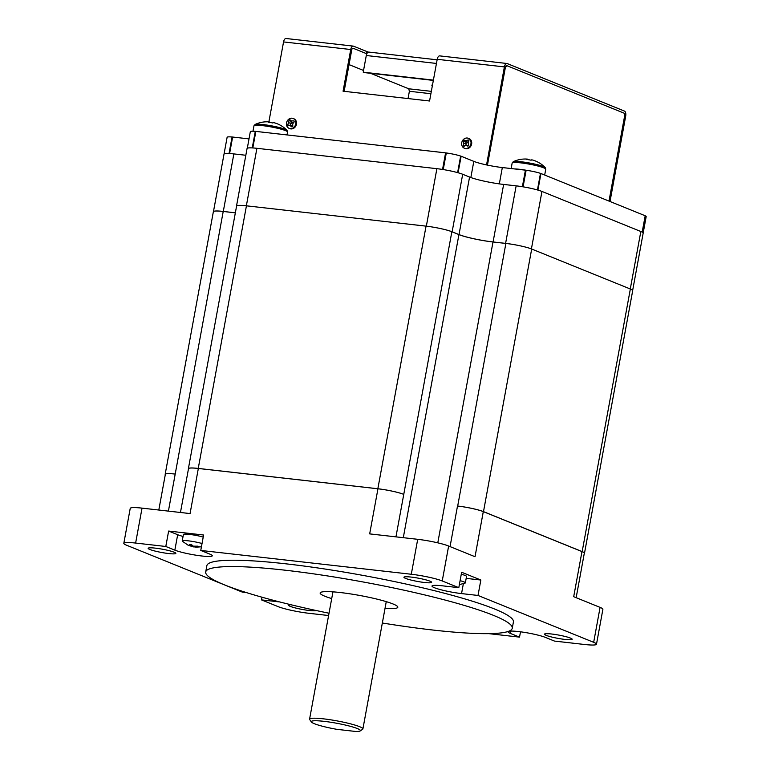 <?xml version="1.0" encoding="UTF-8"?>
<svg xmlns="http://www.w3.org/2000/svg" width="770" height="770" viewBox="0 0 770 770"><rect width="100%" height="100%" fill="white"/><g stroke="black" fill="none" stroke-linecap="round" stroke-linejoin="round"><path stroke-width="1.16" d="M570.445 638.089A14.081 1.684 -169.6 0 0 555.006 634.461A14.081 1.684 -169.6 0 0 544.448 634.172A14.081 1.684 -169.6 0 0 546.161 635.346A14.081 1.684 -169.6 0 0 561.6 638.975A14.081 1.684 -169.6 0 0 572.158 639.264A14.081 1.684 -169.6 0 0 570.445 638.089M429.93 581.157A14.081 1.684 -169.6 0 0 414.491 577.529A14.081 1.684 -169.6 0 0 403.932 577.24A14.081 1.684 -169.6 0 0 405.636 578.414A14.081 1.684 -169.6 0 0 421.084 582.043A14.081 1.684 -169.6 0 0 431.643 582.332A14.081 1.684 -169.6 0 0 429.93 581.157M174.135 552.215A14.081 1.684 -169.6 0 0 158.697 548.587A14.081 1.684 -169.6 0 0 148.138 548.298A14.081 1.684 -169.6 0 0 149.842 549.472A14.081 1.684 -169.6 0 0 165.29 553.101A14.081 1.684 -169.6 0 0 175.849 553.389A14.081 1.684 -169.6 0 0 174.135 552.215M290.945 604.739A14.081 1.684 -169.6 0 0 288.654 605.23A14.081 1.684 -169.6 0 0 290.367 606.404A14.081 1.684 -169.6 0 0 304.882 609.888A14.081 1.684 -169.6 0 0 316.191 610.523M488.748 633.643L519.529 637.127L510.481 633.46A20.27 2.416 10.4 0 1 508.017 631.775A20.27 2.416 10.4 0 1 518.354 631.544A20.27 2.416 10.4 0 1 545.439 637.416L554.487 641.083L584.671 644.5A23.158 2.762 -169.6 0 0 596.481 644.23A23.158 2.762 -169.6 0 0 593.67 642.315L478.016 595.451L461.548 593.593A20.27 2.416 10.4 0 1 441.595 589.935A20.27 2.416 10.4 0 1 431.999 586.037A20.27 2.416 10.4 0 1 442.336 585.806L458.805 587.674L442.23 580.955A23.158 2.762 -169.6 0 0 411.296 574.256L200.768 550.434L209.815 554.102A20.27 2.416 10.4 0 1 212.279 555.786A20.27 2.416 10.4 0 1 197.082 555.363A20.27 2.416 10.4 0 1 174.848 550.146L165.8 546.479L135.626 543.062A23.158 2.762 -169.6 0 0 123.816 543.331A23.158 2.762 -169.6 0 0 126.627 545.247L242.281 592.101L246.352 592.563M382.344 623.007A155.838 18.586 -169.6 0 0 432.807 630.024A155.838 18.586 -169.6 0 0 512.262 628.253L513.426 621.91A155.838 18.586 -169.6 0 0 439.651 592.005A155.838 18.586 -169.6 0 0 286.325 563.871A155.838 18.586 -169.6 0 0 206.87 565.652L205.706 571.985A155.838 18.586 -169.6 0 0 329.021 613.228M512.262 628.253A155.838 18.586 -169.6 0 0 438.486 598.338A155.838 18.586 -169.6 0 0 285.169 570.204A155.838 18.586 -169.6 0 0 205.706 571.985M331.706 598.588A39.482 4.707 10.4 0 1 320.147 592.987A39.482 4.707 10.4 0 1 340.282 592.534A39.482 4.707 10.4 0 1 379.129 599.666A39.482 4.707 10.4 0 1 397.82 607.241A39.482 4.707 10.4 0 1 385.029 608.377M188.111 545.189L182.374 541.252A11.954 1.425 10.4 0 1 182.23 540.973A11.954 1.425 10.4 0 1 188.323 540.838A11.954 1.425 10.4 0 1 202.038 543.524M203.213 537.094A11.954 1.425 -169.6 0 0 189.507 534.409A11.954 1.425 -169.6 0 0 183.414 534.544L182.23 540.973M460.094 580.676A11.954 1.425 10.4 0 1 463.896 581.87A11.954 1.425 10.4 0 1 465.35 582.861A11.954 1.425 10.4 0 1 465.119 583.082L459.372 584.622M465.35 582.861L466.533 576.432A11.954 1.425 -169.6 0 0 465.08 575.44A11.954 1.425 -169.6 0 0 461.278 574.247M311.407 722L309.704 719.565A27.104 3.234 10.4 0 1 309.579 719.151A27.104 3.234 10.4 0 1 329.897 719.7A27.104 3.234 10.4 0 1 359.609 726.688A27.104 3.234 10.4 0 1 362.901 728.93A27.104 3.234 10.4 0 1 362.632 729.277L360.177 730.951A24.967 2.974 10.4 0 1 355.971 731.5L336.971 729.354A24.967 2.974 10.4 0 1 314.324 723.684A24.967 2.974 10.4 0 1 311.407 722A24.967 2.974 10.4 0 1 328.588 721.923A24.967 2.974 10.4 0 1 357.386 728.564A24.967 2.974 10.4 0 1 360.177 730.951M191.249 544.804L191.047 545.901A21.3 10.588 -83.5 0 1 189.584 544.592L191.797 544.842A21.3 10.588 96.5 0 0 193.251 546.151L197.967 546.18L199.18 546.671L196.177 547.008L196.283 546.44M195.676 547.133L196.177 547.008L195.676 547.133A21.3 10.588 96.5 0 0 196.225 547.181L201.442 546.767M195.542 546.921L195.176 546.854A21.3 10.588 -83.5 0 1 193.472 546.883L193.578 546.305M192.019 545.093L191.759 546.507L193.472 546.883L187.793 545.025L190.546 546.017M189.006 545.526L187.793 545.025M596.481 644.23L602.891 609.301A23.158 2.762 -169.6 0 0 600.08 607.386L573.698 596.692L581.976 551.59A19.317 2.3 10.4 0 1 584.315 553.187L576.153 597.684M581.976 551.59L483.3 511.617A19.317 2.3 10.4 0 0 457.505 506.025L457.688 506.044A19.317 2.3 10.4 0 1 483.493 511.636L582.159 551.609A19.317 2.3 10.4 0 1 584.497 553.216A19.317 2.3 10.4 0 1 584.257 553.495M483.3 511.617L475.023 556.72L448.641 546.026A23.158 2.762 -169.6 0 0 417.706 539.318L369.677 533.889L377.954 488.786A19.317 2.3 10.4 0 1 403.759 494.378L451.855 231.731L458.93 234.6A25.506 3.042 -169.6 0 0 493.002 241.982L505.88 243.435A19.317 2.3 10.4 0 1 520.193 245.823A19.317 2.3 10.4 0 1 531.685 249.028L630.351 289.01A19.317 2.3 10.4 0 1 632.699 290.608L584.497 553.216M188.458 468.901A19.317 2.3 10.4 0 1 188.39 468.641A19.317 2.3 10.4 0 1 198.246 468.42L377.849 488.748A19.317 2.3 10.4 0 1 403.653 494.34M180.459 512.483L188.496 468.689A19.317 2.3 10.4 0 1 198.342 468.468L190.065 513.571L142.036 508.133A23.158 2.762 -169.6 0 0 130.226 508.393L123.816 543.331M377.954 488.786L198.342 468.468M158.803 510.029L165.358 474.301A19.317 2.3 10.4 0 1 175.204 474.079L223.213 211.461L235.341 212.828L223.3 211.432L233.859 153.913A19.317 2.3 -169.6 0 0 224.012 154.135L213.483 211.49M165.3 474.628A19.317 2.3 10.4 0 1 165.175 474.281A19.317 2.3 10.4 0 1 175.021 474.06M440.642 228.594A19.317 2.3 10.4 0 1 452.134 231.789L462.693 174.27A19.317 2.3 -169.6 0 0 436.888 168.678L256.911 148.312A19.317 2.3 -169.6 0 0 247.064 148.533L236.506 206.062A19.317 2.3 10.4 0 1 237.304 205.58A19.317 2.3 10.4 0 1 246.439 205.821L426.051 226.139A19.317 2.3 10.4 0 1 440.642 228.594A19.317 2.3 10.4 0 1 451.855 231.731M632.661 290.386L643.171 233.108A19.317 2.3 -169.6 0 0 640.832 231.501L541.955 191.441A19.317 2.3 -169.6 0 0 516.15 185.849L505.601 243.378A19.317 2.3 10.4 0 1 520.193 245.823M505.601 243.378L493.079 241.963A25.506 3.042 10.4 0 1 459.007 234.581L452.134 231.789M165.175 474.281L213.367 211.673A19.317 2.3 10.4 0 1 214.166 211.201A19.317 2.3 10.4 0 1 223.3 211.432M214.166 211.201A19.317 2.3 10.4 0 1 223.213 211.461M188.39 468.641L236.592 206.042A19.317 2.3 10.4 0 1 237.304 205.58M516.15 185.849L503.638 184.434A25.506 3.042 10.4 0 1 469.565 177.052L462.693 174.27M245.832 155.27L233.859 153.913M279.597 601.919A20.27 2.416 10.4 0 1 277.96 601.755L261.482 599.888L278.066 606.606A23.158 2.762 -169.6 0 0 309.001 613.305L328.597 615.528M520.501 631.814L519.529 637.127M261.482 599.888L261.973 597.202M165.8 546.479L168.63 531.059L203.598 535.015L200.768 550.434M168.63 531.059L177.678 534.717A20.27 2.416 -169.6 0 0 183.058 536.459M458.805 587.674L461.644 572.254L480.846 580.031L478.016 595.451M466.177 578.376L480.846 580.031M642.18 232.126L645.193 215.754A8.537 1.02 -169.6 0 0 645.414 215.889A12.801 1.53 10.4 0 1 646.184 216.591L643.171 233.002M528.393 187.813A12.801 1.53 10.4 0 1 530.934 188.323A12.801 1.53 10.4 0 1 534.303 189.122M458.092 172.749L461.124 156.233L473.81 161.373A21.339 2.541 -169.6 0 0 502.329 167.552L525.419 170.16A8.537 1.02 -169.6 0 0 526.122 170.266A12.801 1.53 10.4 0 1 533.995 171.652A12.801 1.53 10.4 0 1 540.482 173.375A8.537 1.02 -169.6 0 0 540.954 173.529L537.922 190.094M447.418 170.295A12.801 1.53 10.4 0 1 451.095 171.027A12.801 1.53 10.4 0 1 453.492 171.575M442.548 169.448L445.589 152.864A8.537 1.02 -169.6 0 0 446.292 152.96A12.801 1.53 10.4 0 1 454.156 154.356A12.801 1.53 10.4 0 1 460.653 156.079A8.537 1.02 -169.6 0 0 461.124 156.233M252.81 147.946L255.852 131.401A8.537 1.02 -169.6 0 1 255.284 131.352A12.801 1.53 10.4 0 0 250.837 131.352A12.801 1.53 10.4 0 0 250.337 131.66L247.295 148.263A12.801 1.53 10.4 0 1 247.776 148.023A12.801 1.53 10.4 0 1 249.326 147.888M224.051 154.029A12.801 1.53 10.4 0 1 224.06 153.971A12.801 1.53 10.4 0 1 224.551 153.663A12.801 1.53 10.4 0 1 225.523 153.538M224.06 153.971L227.121 137.301A12.801 1.53 10.4 0 1 227.612 136.983A12.801 1.53 10.4 0 1 232.068 136.993A8.537 1.02 -169.6 0 0 232.636 137.041L249.008 138.889M229.604 153.538L232.636 137.041M445.589 152.864L255.852 131.401M522.387 186.715L525.419 170.16M645.193 215.754L540.954 173.529M511.145 168.543L512.156 163.067L513.263 161.7A16.449 1.964 10.4 0 1 527.383 162.643A16.449 1.964 10.4 0 1 545.189 167.562L545.189 167.562A16.449 1.964 10.4 0 1 545.247 167.629M514.447 168.919A17.075 2.041 10.4 0 1 525.91 170.199A17.075 2.041 10.4 0 1 527.026 170.391M512.156 163.067A17.075 2.041 10.4 0 1 527.094 163.76A17.075 2.041 10.4 0 1 545.738 169.236L545.189 167.562A27.749 27.749 0 0 0 537.951 162.143A27.431 4.678 126.2 0 0 537.922 162.133A27.662 27.22 142.2 0 0 537.191 161.758A27.749 27.749 0 0 0 532.879 160.112A4.312 0.51 10.4 0 1 533.456 160.295A27.662 27.22 142.2 0 1 537.191 161.758M513.263 161.7A27.749 27.749 0 0 1 527.412 159.111A4.312 0.51 10.4 0 1 527.527 159.12A27.662 3.629 99.5 0 0 526.815 159.506A27.431 25.622 -150.3 0 1 531.117 160.227A27.662 3.629 -80.5 0 1 531.82 159.833A4.312 0.51 10.4 0 1 532.879 160.112M252.974 131.218L253.965 125.847L255.072 124.48A16.449 1.964 10.4 0 1 269.192 125.423A16.449 1.964 10.4 0 1 286.998 130.342L286.998 130.342A16.449 1.964 10.4 0 1 287.056 130.409M253.965 125.847A17.075 2.041 10.4 0 1 268.903 126.54A17.075 2.041 10.4 0 1 287.547 132.017L286.998 130.342A27.749 27.749 0 0 0 279.76 124.923A27.431 4.678 126.2 0 0 279.731 124.913A27.662 27.22 142.2 0 0 279 124.538A27.749 27.749 0 0 0 274.688 122.892A4.312 0.51 10.4 0 1 275.265 123.075A27.662 27.22 142.2 0 1 279 124.538M255.072 124.48A27.749 27.749 0 0 1 269.221 121.891A4.312 0.51 10.4 0 1 269.336 121.901A27.662 3.629 99.5 0 0 268.624 122.286A27.431 25.622 -150.3 0 1 272.917 123.007A27.662 3.629 -80.5 0 1 273.629 122.613A4.312 0.51 10.4 0 1 274.688 122.892M506.795 65.642L505.399 67.317L487.449 165.107L505.399 67.317A2.137 1.059 96.5 0 1 506.65 65.604A2.137 1.059 96.5 0 1 506.795 65.642L624.066 113.151L506.795 65.642M408.042 98.56L409.38 91.284L408.755 88.791L370.495 73.294M624.691 115.644L624.066 113.151A2.137 1.059 96.5 0 1 624.691 115.644L609.003 201.095L624.691 115.644M363.536 70.474L349.041 64.603M437.129 59.81L368.792 52.081A4.264 2.118 -83.5 0 0 366.289 55.507L363.228 72.178L364.239 72.582L433.346 80.407M363.228 72.178L433.394 80.118M368.339 52.129L353.517 46.171A4.264 2.118 96.5 0 0 353.228 46.104A4.264 2.118 96.5 0 0 350.725 49.521L343.074 91.207L429.564 100.995L437.216 59.309A4.264 2.118 -83.5 0 1 439.718 55.883L506.891 63.486A4.264 2.118 96.5 0 0 504.388 66.903L486.553 164.924M344.142 91.322L351.736 49.935A2.137 1.059 96.5 0 1 352.987 48.221A2.137 1.059 96.5 0 1 353.132 48.26L366.578 53.707L367.146 51.638M432.461 85.22L431.739 85.133L432.422 85.412M366.578 53.707L366.963 51.619M353.228 46.104L286.055 38.5A4.264 2.118 -83.5 0 0 283.553 41.927L268.884 121.862M610.013 201.509L625.702 116.058A4.264 2.118 96.5 0 0 624.441 111.073L507.17 63.554A4.264 2.118 96.5 0 0 506.891 63.486M469.459 146.762A5.332 4.582 112.1 0 1 464.329 148.187A5.332 4.582 112.1 0 1 462.828 147.118A5.332 4.582 112.1 0 1 463.213 139.716A5.332 4.582 112.1 0 1 468.333 138.292A5.332 4.582 112.1 0 1 469.844 139.37A5.332 4.582 112.1 0 1 469.459 146.762M468.997 140.698L468.324 139.928A13.6 7.508 171.6 0 0 466.043 140.708A13.6 3.244 -151.8 0 0 464.195 140.15A13.658 9.24 143 0 0 463.434 140.987A13.6 8.018 59 0 0 463.8 143.181A13.6 9.731 109.4 0 0 463.194 145.597A13.658 5.679 34.3 0 0 463.521 145.973A13.658 5.679 34.3 0 0 463.867 146.358A13.6 1.463 -21.6 0 1 465.802 145.443A13.6 2.801 12.7 0 0 467.996 146.136A13.658 3.167 -45 0 1 468.757 145.299A13.6 1.973 -108.6 0 1 468.044 142.96A13.6 3.686 -69.9 0 1 468.997 140.698M464.926 145.848L463.194 145.597M465.629 145.52L466.274 143.798L463.8 143.181M466.274 143.798L465.696 141.738L463.434 140.987M465.696 141.738L464.195 140.15M465.773 141.651L467.611 142.315L466.043 140.708M467.611 142.315L468.458 141.94M468.969 140.746L468.324 139.928M468.545 145.53L465.802 145.443M468.333 138.292L469.036 138.581A5.332 4.582 112.1 0 1 470.152 147.051A5.332 4.582 112.1 0 1 465.032 148.466L464.329 148.187M295.401 120.726A5.332 4.582 112.1 0 1 293.12 127.916A5.332 4.582 112.1 0 1 289.135 128.369A5.332 4.582 112.1 0 1 286.873 126.107A5.332 4.582 112.1 0 1 289.164 118.927A5.332 4.582 112.1 0 1 293.149 118.474A5.332 4.582 112.1 0 1 295.401 120.726M289.924 119.745A13.658 8.21 162.9 0 0 289.453 120.033A13.658 8.21 162.9 0 0 289 120.332A13.6 9.105 78.6 0 0 288.731 122.671A13.6 9.51 132.4 0 0 287.576 124.798A13.658 7.363 50.4 0 0 287.999 125.77L290.001 125.549A13.6 4.755 27 0 0 291.888 126.896A13.658 2.137 -29.1 0 1 292.34 126.607A13.658 2.137 -29.1 0 1 292.802 126.319A13.6 3.051 -92.8 0 1 292.725 123.826A13.6 3.465 -53 0 1 294.236 121.843A13.658 1.29 -116 0 1 293.803 120.871A13.6 5.871 -172 0 0 291.464 120.957A13.6 1.299 -137.6 0 0 289.924 119.745L291.464 120.957M292.793 126.001L291.907 125.279L290.001 125.549M291.907 125.279L287.999 125.77M289.905 125.51L287.576 124.798M289.857 125.414L291.156 123.566L288.731 122.671M291.156 123.566L291.156 121.342L289 120.332M292.783 122.536L293.774 122.42M293.149 118.474L293.842 118.753A5.332 4.582 112.1 0 1 296.103 121.015A5.332 4.582 112.1 0 1 295.151 127.012A5.332 4.582 112.1 0 1 289.838 128.648L289.135 128.369M510.481 633.46L510.914 631.082M493.002 241.982L437.784 542.84M457.505 506.025L450.055 546.594M403.297 537.691L458.93 234.6M395.953 536.863L403.759 494.378M168.409 511.116L175.204 474.079M630.284 288.971L640.832 231.501M531.406 248.922L541.955 191.441M503.638 184.434L493.079 241.963M469.565 177.052L459.007 234.581M426.339 226.178L436.888 168.678M246.362 205.811L256.911 148.312M505.88 243.435L457.688 506.044M531.685 249.028L483.493 511.636M630.351 289.01L582.159 551.609M246.439 205.821L198.246 468.42M426.051 226.139L377.849 488.748M135.626 543.062L142.036 508.133M411.296 574.256L417.706 539.318M177.678 534.717L174.848 550.146M442.23 580.955L448.641 546.026M593.67 642.315L600.08 607.386M463.357 583.737L461.548 593.593M645.414 215.889L642.411 232.261M526.122 170.266L523.08 186.831M446.292 152.96L443.241 169.564M232.068 136.993L229.037 153.509M255.284 131.352L252.252 147.917M460.653 156.079L457.611 172.624M473.81 161.373L470.845 177.543M502.329 167.552L499.326 183.886M540.482 173.375L537.441 189.949M366.289 55.507L436.455 63.448M437.216 59.309L504.388 66.903M283.553 41.927L350.725 49.521M409.38 91.284L430.902 93.719M431.335 91.351L408.755 88.791M362.901 728.93L386.261 601.639M309.579 719.151L332.948 591.851M195.619 546.488L195.513 547.075M191.422 544.823L191.191 546.055M544.679 175.031L545.738 169.236M287.017 134.923L287.547 132.017"/></g></svg>
